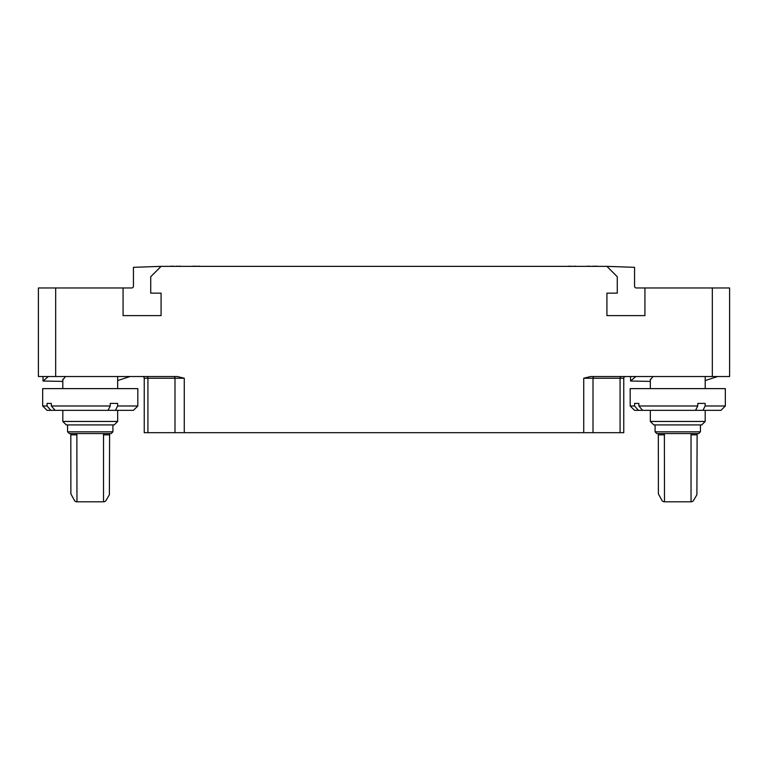 <?xml version="1.0" encoding="UTF-8"?>
<svg xmlns="http://www.w3.org/2000/svg" width="768" height="768" viewBox="0 0 768 768"><rect width="100%" height="100%" fill="white"/><g stroke="black" fill="none" stroke-linecap="round" stroke-linejoin="round"><path stroke-width="1.15" d="M623.76 432.682L623.76 378.25L623.76 432.682L583.738 432.682L583.738 378.25L590.65 376.522L712.32 376.522L712.32 287.962L729.6 287.962L729.6 376.522L712.32 376.522M583.738 432.682L144.24 432.682L144.24 378.25A1.728 1.728 -90 0 0 142.512 376.522M55.68 376.522L38.4 376.522L38.4 287.962L55.68 287.962L55.68 376.522L177.35 376.522L184.262 378.25L184.262 432.682M55.68 287.962L123.072 287.962L123.072 315.61L161.088 315.61L161.088 293.155L150.72 293.155L150.72 276.73L161.088 266.362L606.912 266.362L617.28 276.73L617.28 293.155L606.912 293.155L606.912 315.61L644.928 315.61L644.928 287.962L712.32 287.962M635.866 376.522L630.538 381.034L650.323 381.408M705.197 380.582L717.571 376.531M650.323 379.968L652.954 376.531M705.149 405.984L702.96 410.333L638.381 410.333L634.589 405.984L630.182 405.984L630.182 388.618L725.338 388.618L725.338 405.984L705.149 405.984L705.149 403.421L697.757 403.421L697.757 405.984L638.851 405.984L638.851 403.421L634.589 403.421L638.851 403.421M705.197 410.333L705.197 421.45L650.323 421.45L650.323 410.333M638.851 405.984L642.643 410.333M702.96 410.333L720.979 410.333L725.338 405.984M634.589 405.984L634.589 403.421M695.578 410.333L697.757 405.984M638.381 410.333L634.541 410.333L630.182 405.984M650.333 421.45L653.779 424.915L701.741 424.915L705.187 421.45M698.707 433.555L656.803 433.555L655.085 431.818L655.085 424.915M697.19 433.555L697.123 434.842L691.037 434.842L691.142 433.555L695.904 433.555M691.152 433.555L684.451 433.555M684.461 433.555L658.33 433.555L658.397 493.862L662.237 500.947L663.744 501.802L671.069 501.802M671.059 501.802L691.776 501.802L693.283 500.947L696.893 494.726L697.123 434.842M664.378 433.555L664.483 501.802M691.037 434.842L691.037 501.802M606.912 266.362L634.56 267.331L634.56 286.234A1.728 1.728 0 0 0 636.288 287.962L644.928 287.962M62.813 379.968L65.434 376.531M48.346 376.522L43.027 381.034L62.813 381.408M117.667 380.582L130.051 376.531M117.629 405.984L115.44 410.333L50.861 410.333L47.069 405.984L42.662 405.984L42.662 388.618L137.818 388.618L137.818 405.984L117.629 405.984L117.629 403.421L110.237 403.421L110.237 405.984L51.331 405.984L51.331 403.421L47.069 403.421L51.331 403.421M114.221 424.915L117.667 421.45L62.813 421.45L62.813 410.333M51.331 405.984L55.123 410.333M115.44 410.333L133.459 410.333L137.818 405.984M47.069 405.984L47.069 403.421M108.058 410.333L110.237 405.984M50.861 410.333L47.021 410.333L42.662 405.984M66.269 424.915L114.211 424.915M112.915 424.915L112.915 431.818L111.187 433.555L69.293 433.555L67.565 431.818L67.565 424.915M76.963 501.802L76.858 433.555L70.81 433.555L70.877 493.862L74.717 500.947L76.224 501.802L83.549 501.802M109.67 433.555L109.603 434.842L103.517 434.842L103.622 433.555M83.539 501.802L104.256 501.802L105.763 500.947L109.373 494.726L109.603 434.842M103.517 434.842L103.517 501.802M161.088 266.362L133.44 267.331L133.44 286.234A1.728 1.728 0 0 1 131.712 287.962L123.072 287.962M364.656 266.362L370.56 266.362M203.338 266.362L199.882 266.362M199.018 266.362L199.882 266.189M197.578 266.362L199.018 266.189M579.178 266.362L575.722 266.362M574.858 266.362L575.722 266.189M573.418 266.362L574.858 266.189M180.01 266.362L180.586 266.189M179.434 266.362L180.01 266.189M178.426 266.362L179.434 266.189M177.13 266.362L178.138 266.189M176.554 266.362L177.13 266.189M175.978 266.362L176.554 266.189M596.458 266.362L597.034 266.189M595.882 266.362L596.458 266.189M594.874 266.362L595.882 266.189M594.298 266.362L594.874 266.189M593.434 266.362L594.298 266.189M592.858 266.362L593.434 266.189M592.282 266.362L592.858 266.189M573.13 266.362L572.266 266.362M386.986 266.362L393.792 266.362M376.531 266.362L381.014 266.362M196.426 266.362L197.578 266.189M194.986 266.362L195.706 266.189M194.266 266.362L194.986 266.189M193.546 266.362L194.266 266.189M192.826 266.362L193.546 266.189M192.106 266.362L192.826 266.189M570.538 266.362L571.258 266.189M569.674 266.362L570.538 266.189M568.81 266.362L569.674 266.189M568.09 266.362L568.81 266.189M173.098 266.362L173.818 266.189M172.378 266.362L173.098 266.189M171.658 266.362L172.378 266.189M170.938 266.362L171.658 266.189M170.218 266.362L170.938 266.189M589.258 266.362L589.978 266.189M588.394 266.362L589.258 266.189M587.53 266.362L588.394 266.189M586.81 266.362L587.53 266.189M623.76 378.25A1.728 1.728 0 0 1 625.488 376.522A1.728 1.728 0 0 0 623.76 378.25L620.074 378.25A1.728 1.238 90 0 1 621.312 376.522M698.717 433.555L700.435 431.818L655.085 431.818M664.483 434.842L658.397 434.842M112.925 431.818L67.565 431.818M76.963 434.842L70.877 434.842M174.989 432.682L174.989 378.25L184.262 378.25M147.926 432.682L147.926 378.25L174.989 378.25A1.728 1.238 90 0 0 173.75 376.522M144.24 378.25L147.926 378.25A1.728 1.238 90 0 0 146.688 376.522M593.011 432.682L593.011 378.25A1.728 1.238 90 0 1 594.25 376.522M583.738 378.25L620.074 378.25L620.074 432.682M630.547 376.522L630.547 381.034M650.323 388.618L650.323 379.219M705.197 388.618L705.197 376.522M700.435 431.818L700.435 424.915M43.018 376.522L43.018 381.034M62.813 388.618L62.813 379.219M117.667 388.618L117.667 376.522M117.667 421.45L117.667 410.333M66.259 424.915L62.813 421.45"/></g></svg>
